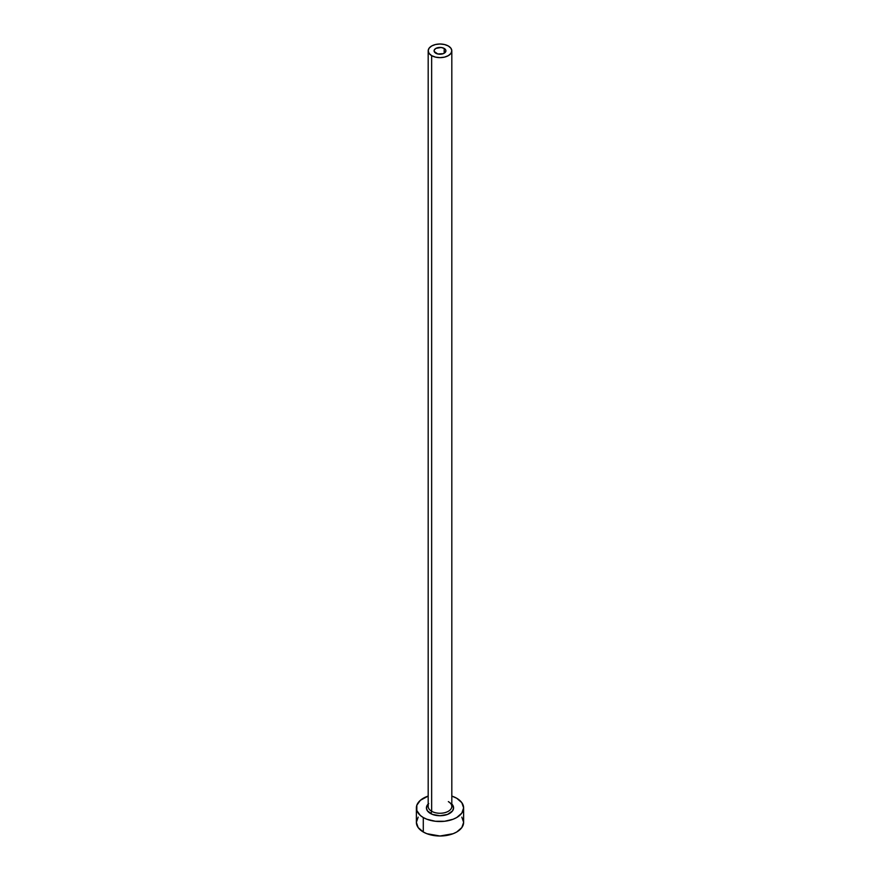 <?xml version="1.0" encoding="UTF-8"?>
<svg xmlns="http://www.w3.org/2000/svg" width="880" height="880" viewBox="0 0 880 880"><rect width="100%" height="100%" fill="white"/><g stroke="black" fill="none" stroke-linecap="round" stroke-linejoin="round"><path stroke-width="1.32" d="M435.82 53.229A5.907 3.41 180 0 1 434.093 50.82A5.907 3.41 180 0 1 437.745 47.674A5.907 3.41 180 0 1 444.18 48.411L444.18 53.229L443.278 53.658L437.745 53.966L434.203 51.48L434.203 50.149L435.82 48.411L441.155 47.476L444.18 48.411L445.797 50.149L445.797 51.48L444.18 53.229L444.18 48.411A5.907 3.41 180 0 1 445.907 50.82A5.907 3.41 180 0 1 442.255 53.966A5.907 3.41 180 0 1 435.82 53.229M428.296 805.53A11.814 6.82 0 0 0 431.651 811.272A1.771 1.023 -60 0 1 430.397 813.439A13.585 7.843 180 0 1 428.186 804.023M428.186 50.82L428.186 806.443A11.814 6.82 0 0 0 431.651 811.272A11.814 6.82 0 0 0 444.521 812.746A11.814 6.82 0 0 0 451.814 806.443L451.814 50.82A11.814 6.82 180 0 1 444.521 57.123A11.814 6.82 180 0 1 431.651 55.638L431.651 811.272L431.651 55.638A11.814 6.82 180 0 1 428.186 50.82A11.814 6.82 180 0 1 435.479 44.517A11.814 6.82 180 0 1 448.349 46.002A11.814 6.82 180 0 1 451.814 50.82L450.912 48.213L448.349 46.002L444.521 44.517L440 44L435.479 44.517L431.651 46.002L429.088 48.213L428.186 50.82L429.088 53.427L431.651 55.638L435.479 57.123L440 57.64L444.521 57.123L448.349 55.638L450.912 53.427L451.814 50.82M418.176 817.146L416.372 822.36A23.628 13.64 0 0 0 423.291 832.007L423.291 817.542L426.877 819.236L435.391 821.271L444.609 821.271L453.123 819.236L456.709 817.542L461.824 813.109L463.628 807.895L461.824 802.67L456.709 798.248L451.814 796.081A23.628 13.64 180 0 1 456.709 798.248A23.628 13.64 180 0 1 463.628 807.895A23.628 13.64 180 0 1 449.042 820.49A23.628 13.64 180 0 1 423.291 817.542L423.291 832.007A23.628 13.64 0 0 0 449.042 834.966A23.628 13.64 0 0 0 463.628 822.36L461.824 817.146M423.291 817.542A23.628 13.64 180 0 1 416.372 807.895A23.628 13.64 180 0 1 428.186 796.081L420.354 800.316L416.834 805.233L416.834 810.557L420.354 815.474L423.291 817.542M451.297 803.539L453.585 807.895L452.551 810.898L447.546 814.418L440 815.738L432.454 814.418L427.449 810.898L426.415 807.895L428.703 803.539M416.372 807.895L416.372 822.36L418.176 827.585L423.291 832.007L426.877 833.701L440 836L453.123 833.701L456.709 832.007L461.824 827.585L463.628 822.36L463.628 807.895M451.814 804.023A13.585 7.843 180 0 1 448.228 814.132A13.585 7.843 180 0 1 430.397 813.439A1.771 1.023 120 0 0 431.651 811.272A11.814 6.82 0 0 0 443.773 812.911A11.814 6.82 0 0 0 451.704 807.367A11.814 6.82 0 0 0 448.349 801.625"/></g></svg>
